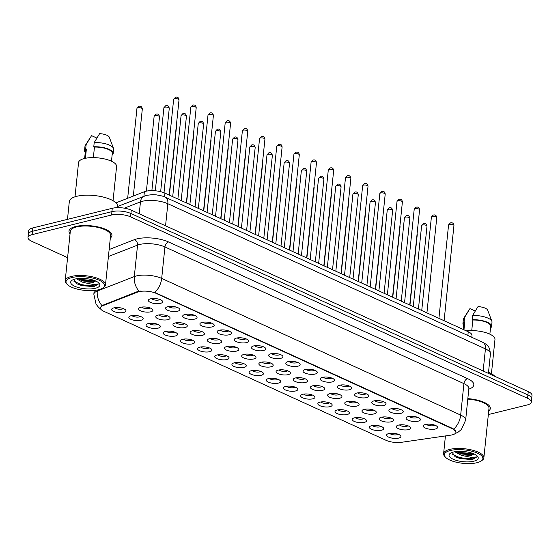 <?xml version="1.0" encoding="UTF-8"?>
<svg xmlns="http://www.w3.org/2000/svg" width="560" height="560" viewBox="0 0 560 560"><rect width="100%" height="100%" fill="white"/><g stroke="black" fill="none" stroke-linecap="round" stroke-linejoin="round"><path stroke-width="0.84" d="M140.966 320.278A7.196 2.506 5.9 0 1 131.887 319.704A7.196 2.506 5.9 0 1 129.451 316.4A7.196 2.506 5.9 0 1 131.04 315.742A7.196 2.506 5.9 0 1 142.744 317.772A7.196 2.506 5.9 0 1 140.966 320.278M131.971 315.56A4.501 1.568 -174.1 0 0 139.363 316.911A4.501 1.568 -174.1 0 0 140.441 316.435M158.144 328.132A7.196 2.506 5.9 0 1 149.072 327.558A7.196 2.506 5.9 0 1 146.636 324.254A7.196 2.506 5.9 0 1 148.218 323.596A7.196 2.506 5.9 0 1 159.929 325.626A7.196 2.506 5.9 0 1 158.144 328.132M149.156 323.414A4.501 1.568 -174.1 0 0 156.548 324.765A4.501 1.568 -174.1 0 0 157.626 324.289M175.329 335.986A7.196 2.506 5.9 0 1 166.25 335.412A7.196 2.506 5.9 0 1 163.814 332.108A7.196 2.506 5.9 0 1 165.403 331.45A7.196 2.506 5.9 0 1 177.107 333.48A7.196 2.506 5.9 0 1 175.329 335.986M166.341 331.268A4.501 1.568 -174.1 0 0 173.726 332.619A4.501 1.568 -174.1 0 0 174.811 332.143M192.514 343.84A7.196 2.506 5.9 0 1 183.435 343.266A7.196 2.506 5.9 0 1 180.999 339.962A7.196 2.506 5.9 0 1 182.588 339.304A7.196 2.506 5.9 0 1 194.292 341.334A7.196 2.506 5.9 0 1 192.514 343.84M183.519 339.122A4.501 1.568 -174.1 0 0 190.911 340.473A4.501 1.568 -174.1 0 0 191.989 339.997M209.692 351.694A7.196 2.506 5.9 0 1 200.62 351.12A7.196 2.506 5.9 0 1 198.177 347.809A7.196 2.506 5.9 0 1 199.766 347.158A7.196 2.506 5.9 0 1 211.47 349.188A7.196 2.506 5.9 0 1 209.692 351.694M200.704 346.976A4.501 1.568 -174.1 0 0 208.096 348.327A4.501 1.568 -174.1 0 0 209.174 347.851M226.877 359.548A7.196 2.506 5.9 0 1 217.798 358.974A7.196 2.506 5.9 0 1 215.362 355.663A7.196 2.506 5.9 0 1 216.951 355.012A7.196 2.506 5.9 0 1 228.655 357.042A7.196 2.506 5.9 0 1 226.877 359.548M217.889 354.83A4.501 1.568 -174.1 0 0 225.274 356.181A4.501 1.568 -174.1 0 0 226.359 355.705M244.055 367.402A7.196 2.506 5.9 0 1 234.983 366.828A7.196 2.506 5.9 0 1 232.547 363.517A7.196 2.506 5.9 0 1 234.136 362.866A7.196 2.506 5.9 0 1 245.84 364.896A7.196 2.506 5.9 0 1 244.055 367.402M235.067 362.684A4.501 1.568 -174.1 0 0 242.459 364.035A4.501 1.568 -174.1 0 0 243.537 363.559M261.24 375.256A7.196 2.506 5.9 0 1 252.168 374.682A7.196 2.506 5.9 0 1 249.725 371.371A7.196 2.506 5.9 0 1 251.314 370.72A7.196 2.506 5.9 0 1 263.018 372.75A7.196 2.506 5.9 0 1 261.24 375.256M252.252 370.538A4.501 1.568 -174.1 0 0 259.637 371.889A4.501 1.568 -174.1 0 0 260.722 371.413M278.425 383.11A7.196 2.506 5.9 0 1 269.346 382.536A7.196 2.506 5.9 0 1 266.91 379.225A7.196 2.506 5.9 0 1 268.499 378.574A7.196 2.506 5.9 0 1 280.203 380.604A7.196 2.506 5.9 0 1 278.425 383.11M269.437 378.392A4.501 1.568 -174.1 0 0 276.822 379.743A4.501 1.568 -174.1 0 0 277.907 379.267M295.603 390.964A7.196 2.506 5.9 0 1 286.531 390.39A7.196 2.506 5.9 0 1 284.095 387.079A7.196 2.506 5.9 0 1 285.684 386.428A7.196 2.506 5.9 0 1 297.388 388.458A7.196 2.506 5.9 0 1 295.603 390.964M286.615 386.246A4.501 1.568 -174.1 0 0 294.007 387.597A4.501 1.568 -174.1 0 0 295.085 387.121M312.788 398.818A7.196 2.506 5.9 0 1 303.716 398.244A7.196 2.506 5.9 0 1 301.273 394.933A7.196 2.506 5.9 0 1 302.862 394.282A7.196 2.506 5.9 0 1 314.566 396.312A7.196 2.506 5.9 0 1 312.788 398.818M303.8 394.1A4.501 1.568 -174.1 0 0 311.185 395.451A4.501 1.568 -174.1 0 0 312.27 394.975M329.973 406.672A7.196 2.506 5.9 0 1 320.894 406.098A7.196 2.506 5.9 0 1 318.458 402.787A7.196 2.506 5.9 0 1 320.047 402.136A7.196 2.506 5.9 0 1 331.751 404.166A7.196 2.506 5.9 0 1 329.973 406.672M320.978 401.954A4.501 1.568 -174.1 0 0 328.37 403.305A4.501 1.568 -174.1 0 0 329.448 402.829M347.151 414.526A7.196 2.506 5.9 0 1 338.079 413.952A7.196 2.506 5.9 0 1 335.643 410.641A7.196 2.506 5.9 0 1 337.225 409.99A7.196 2.506 5.9 0 1 348.936 412.02A7.196 2.506 5.9 0 1 347.151 414.526M338.163 409.808A4.501 1.568 -174.1 0 0 345.555 411.159A4.501 1.568 -174.1 0 0 346.633 410.683M364.336 422.38A7.196 2.506 5.9 0 1 355.264 421.806A7.196 2.506 5.9 0 1 352.821 418.495A7.196 2.506 5.9 0 1 354.41 417.844A7.196 2.506 5.9 0 1 366.114 419.874A7.196 2.506 5.9 0 1 364.336 422.38M355.348 417.662A4.501 1.568 -174.1 0 0 362.733 419.013A4.501 1.568 -174.1 0 0 363.818 418.537M381.521 430.234A7.196 2.506 5.9 0 1 372.442 429.66A7.196 2.506 5.9 0 1 370.006 426.349A7.196 2.506 5.9 0 1 371.595 425.698A7.196 2.506 5.9 0 1 383.299 427.728A7.196 2.506 5.9 0 1 381.521 430.234M372.526 425.516A4.501 1.568 -174.1 0 0 379.918 426.867A4.501 1.568 -174.1 0 0 380.996 426.391M398.699 438.088A7.196 2.506 5.9 0 1 389.627 437.514A7.196 2.506 5.9 0 1 387.191 434.203A7.196 2.506 5.9 0 1 388.773 433.552A7.196 2.506 5.9 0 1 400.484 435.582A7.196 2.506 5.9 0 1 398.699 438.088M389.711 433.37A4.501 1.568 -174.1 0 0 397.103 434.721A4.501 1.568 -174.1 0 0 398.181 434.245M123.781 312.424A7.196 2.506 5.9 0 1 114.709 311.85A7.196 2.506 5.9 0 1 112.266 308.546A7.196 2.506 5.9 0 1 113.855 307.888A7.196 2.506 5.9 0 1 125.559 309.918A7.196 2.506 5.9 0 1 123.781 312.424M114.793 307.706A4.501 1.568 -174.1 0 0 122.178 309.057A4.501 1.568 -174.1 0 0 123.263 308.581M167.902 319.669A7.196 2.506 5.9 0 1 158.823 319.095A7.196 2.506 5.9 0 1 156.387 315.791A7.196 2.506 5.9 0 1 157.976 315.133A7.196 2.506 5.9 0 1 169.68 317.163A7.196 2.506 5.9 0 1 167.902 319.669M158.914 314.951A4.501 1.568 -174.1 0 0 166.299 316.302A4.501 1.568 -174.1 0 0 167.384 315.826M185.087 327.523A7.196 2.506 5.9 0 1 176.008 326.949A7.196 2.506 5.9 0 1 173.572 323.645A7.196 2.506 5.9 0 1 175.161 322.987A7.196 2.506 5.9 0 1 186.865 325.017A7.196 2.506 5.9 0 1 185.087 327.523M176.092 322.805A4.501 1.568 -174.1 0 0 183.484 324.156A4.501 1.568 -174.1 0 0 184.562 323.68M202.265 335.377A7.196 2.506 5.9 0 1 193.193 334.803A7.196 2.506 5.9 0 1 190.75 331.499A7.196 2.506 5.9 0 1 192.339 330.841A7.196 2.506 5.9 0 1 204.05 332.871A7.196 2.506 5.9 0 1 202.265 335.377M193.277 330.659A4.501 1.568 -174.1 0 0 200.669 332.01A4.501 1.568 -174.1 0 0 201.747 331.534M219.45 343.231A7.196 2.506 5.9 0 1 210.371 342.657A7.196 2.506 5.9 0 1 207.935 339.353A7.196 2.506 5.9 0 1 209.524 338.695A7.196 2.506 5.9 0 1 221.228 340.725A7.196 2.506 5.9 0 1 219.45 343.231M210.462 338.513A4.501 1.568 -174.1 0 0 217.847 339.864A4.501 1.568 -174.1 0 0 218.932 339.388M236.628 351.085A7.196 2.506 5.9 0 1 227.556 350.511A7.196 2.506 5.9 0 1 225.12 347.207A7.196 2.506 5.9 0 1 226.709 346.549A7.196 2.506 5.9 0 1 238.413 348.579A7.196 2.506 5.9 0 1 236.628 351.085M227.64 346.367A4.501 1.568 -174.1 0 0 235.032 347.718A4.501 1.568 -174.1 0 0 236.11 347.242M253.813 358.939A7.196 2.506 5.9 0 1 244.741 358.365A7.196 2.506 5.9 0 1 242.298 355.061A7.196 2.506 5.9 0 1 243.887 354.403A7.196 2.506 5.9 0 1 255.591 356.433A7.196 2.506 5.9 0 1 253.813 358.939M244.825 354.221A4.501 1.568 -174.1 0 0 252.21 355.572A4.501 1.568 -174.1 0 0 253.295 355.096M270.998 366.793A7.196 2.506 5.9 0 1 261.919 366.219A7.196 2.506 5.9 0 1 259.483 362.915A7.196 2.506 5.9 0 1 261.072 362.257A7.196 2.506 5.9 0 1 272.776 364.287A7.196 2.506 5.9 0 1 270.998 366.793M262.01 362.075A4.501 1.568 -174.1 0 0 269.395 363.426A4.501 1.568 -174.1 0 0 270.48 362.95M288.176 374.647A7.196 2.506 5.9 0 1 279.104 374.073A7.196 2.506 5.9 0 1 276.668 370.769A7.196 2.506 5.9 0 1 278.257 370.111A7.196 2.506 5.9 0 1 289.961 372.141A7.196 2.506 5.9 0 1 288.176 374.647M279.188 369.929A4.501 1.568 -174.1 0 0 286.58 371.28A4.501 1.568 -174.1 0 0 287.658 370.804M305.361 382.501A7.196 2.506 5.9 0 1 296.289 381.927A7.196 2.506 5.9 0 1 293.846 378.623A7.196 2.506 5.9 0 1 295.435 377.965A7.196 2.506 5.9 0 1 307.139 379.995A7.196 2.506 5.9 0 1 305.361 382.501M296.373 377.783A4.501 1.568 -174.1 0 0 303.758 379.134A4.501 1.568 -174.1 0 0 304.843 378.658M322.546 390.355A7.196 2.506 5.9 0 1 313.467 389.781A7.196 2.506 5.9 0 1 311.031 386.477A7.196 2.506 5.9 0 1 312.62 385.819A7.196 2.506 5.9 0 1 324.324 387.849A7.196 2.506 5.9 0 1 322.546 390.355M313.551 385.637A4.501 1.568 -174.1 0 0 320.943 386.988A4.501 1.568 -174.1 0 0 322.021 386.512M339.724 398.209A7.196 2.506 5.9 0 1 330.652 397.635A7.196 2.506 5.9 0 1 328.216 394.331A7.196 2.506 5.9 0 1 329.798 393.673A7.196 2.506 5.9 0 1 341.509 395.703A7.196 2.506 5.9 0 1 339.724 398.209M330.736 393.491A4.501 1.568 -174.1 0 0 338.128 394.842A4.501 1.568 -174.1 0 0 339.206 394.366M356.909 406.063A7.196 2.506 5.9 0 1 347.837 405.489A7.196 2.506 5.9 0 1 345.394 402.185A7.196 2.506 5.9 0 1 346.983 401.527A7.196 2.506 5.9 0 1 358.687 403.557A7.196 2.506 5.9 0 1 356.909 406.063M347.921 401.345A4.501 1.568 -174.1 0 0 355.306 402.696A4.501 1.568 -174.1 0 0 356.391 402.22M374.094 413.917A7.196 2.506 5.9 0 1 365.015 413.343A7.196 2.506 5.9 0 1 362.579 410.032A7.196 2.506 5.9 0 1 364.168 409.381A7.196 2.506 5.9 0 1 375.872 411.411A7.196 2.506 5.9 0 1 374.094 413.917M365.099 409.199A4.501 1.568 -174.1 0 0 372.491 410.55A4.501 1.568 -174.1 0 0 373.569 410.074M391.272 421.771A7.196 2.506 5.9 0 1 382.2 421.197A7.196 2.506 5.9 0 1 379.764 417.886A7.196 2.506 5.9 0 1 381.346 417.235A7.196 2.506 5.9 0 1 393.057 419.265A7.196 2.506 5.9 0 1 391.272 421.771M382.284 417.053A4.501 1.568 -174.1 0 0 389.676 418.404A4.501 1.568 -174.1 0 0 390.754 417.928M408.457 429.625A7.196 2.506 5.9 0 1 399.378 429.051A7.196 2.506 5.9 0 1 396.942 425.74A7.196 2.506 5.9 0 1 398.531 425.089A7.196 2.506 5.9 0 1 410.235 427.119A7.196 2.506 5.9 0 1 408.457 429.625M399.469 424.907A4.501 1.568 -174.1 0 0 406.854 426.258A4.501 1.568 -174.1 0 0 407.939 425.782M150.717 311.822A7.196 2.506 5.9 0 1 141.645 311.241A7.196 2.506 5.9 0 1 139.209 307.937A7.196 2.506 5.9 0 1 140.791 307.279A7.196 2.506 5.9 0 1 152.502 309.309A7.196 2.506 5.9 0 1 150.717 311.822M141.729 307.097A4.501 1.568 -174.1 0 0 149.121 308.448A4.501 1.568 -174.1 0 0 150.199 307.972M177.66 311.213A7.196 2.506 5.9 0 1 168.581 310.632A7.196 2.506 5.9 0 1 166.145 307.328A7.196 2.506 5.9 0 1 167.734 306.677A7.196 2.506 5.9 0 1 179.438 308.7A7.196 2.506 5.9 0 1 177.66 311.213M168.665 306.495A4.501 1.568 -174.1 0 0 176.057 307.846A4.501 1.568 -174.1 0 0 177.135 307.37M194.838 319.067A7.196 2.506 5.9 0 1 185.766 318.486A7.196 2.506 5.9 0 1 183.323 315.182A7.196 2.506 5.9 0 1 184.912 314.531A7.196 2.506 5.9 0 1 196.623 316.554A7.196 2.506 5.9 0 1 194.838 319.067M185.85 314.349A4.501 1.568 -174.1 0 0 193.242 315.7A4.501 1.568 -174.1 0 0 194.32 315.224M212.023 326.921A7.196 2.506 5.9 0 1 202.944 326.34A7.196 2.506 5.9 0 1 200.508 323.036A7.196 2.506 5.9 0 1 202.097 322.385A7.196 2.506 5.9 0 1 213.801 324.408A7.196 2.506 5.9 0 1 212.023 326.921M203.035 322.203A4.501 1.568 -174.1 0 0 210.42 323.554A4.501 1.568 -174.1 0 0 211.505 323.078M229.201 334.775A7.196 2.506 5.9 0 1 220.129 334.194A7.196 2.506 5.9 0 1 217.693 330.89A7.196 2.506 5.9 0 1 219.282 330.239A7.196 2.506 5.9 0 1 230.986 332.262A7.196 2.506 5.9 0 1 229.201 334.775M220.213 330.057A4.501 1.568 -174.1 0 0 227.605 331.408A4.501 1.568 -174.1 0 0 228.683 330.932M246.386 342.629A7.196 2.506 5.9 0 1 237.314 342.048A7.196 2.506 5.9 0 1 234.871 338.744A7.196 2.506 5.9 0 1 236.46 338.093A7.196 2.506 5.9 0 1 248.164 340.116A7.196 2.506 5.9 0 1 246.386 342.629M237.398 337.911A4.501 1.568 -174.1 0 0 244.783 339.262A4.501 1.568 -174.1 0 0 245.868 338.786M263.571 350.483A7.196 2.506 5.9 0 1 254.492 349.902A7.196 2.506 5.9 0 1 252.056 346.598A7.196 2.506 5.9 0 1 253.645 345.94A7.196 2.506 5.9 0 1 265.349 347.97A7.196 2.506 5.9 0 1 263.571 350.483M254.583 345.765A4.501 1.568 -174.1 0 0 261.968 347.116A4.501 1.568 -174.1 0 0 263.053 346.64M280.749 358.337A7.196 2.506 5.9 0 1 271.677 357.756A7.196 2.506 5.9 0 1 269.241 354.452A7.196 2.506 5.9 0 1 270.83 353.794A7.196 2.506 5.9 0 1 282.534 355.824A7.196 2.506 5.9 0 1 280.749 358.337M271.761 353.612A4.501 1.568 -174.1 0 0 279.153 354.97A4.501 1.568 -174.1 0 0 280.231 354.494M297.934 366.191A7.196 2.506 5.9 0 1 288.862 365.61A7.196 2.506 5.9 0 1 286.419 362.306A7.196 2.506 5.9 0 1 288.008 361.648A7.196 2.506 5.9 0 1 299.712 363.678A7.196 2.506 5.9 0 1 297.934 366.191M288.946 361.466A4.501 1.568 -174.1 0 0 296.331 362.817A4.501 1.568 -174.1 0 0 297.416 362.348M315.119 374.045A7.196 2.506 5.9 0 1 306.04 373.464A7.196 2.506 5.9 0 1 303.604 370.16A7.196 2.506 5.9 0 1 305.193 369.502A7.196 2.506 5.9 0 1 316.897 371.532A7.196 2.506 5.9 0 1 315.119 374.045M306.124 369.32A4.501 1.568 -174.1 0 0 313.516 370.671A4.501 1.568 -174.1 0 0 314.594 370.195M332.297 381.892A7.196 2.506 5.9 0 1 323.225 381.318A7.196 2.506 5.9 0 1 320.789 378.014A7.196 2.506 5.9 0 1 322.371 377.356A7.196 2.506 5.9 0 1 334.082 379.386A7.196 2.506 5.9 0 1 332.297 381.892M323.309 377.174A4.501 1.568 -174.1 0 0 330.701 378.525A4.501 1.568 -174.1 0 0 331.779 378.049M349.482 389.746A7.196 2.506 5.9 0 1 340.41 389.172A7.196 2.506 5.9 0 1 337.967 385.868A7.196 2.506 5.9 0 1 339.556 385.21A7.196 2.506 5.9 0 1 351.26 387.24A7.196 2.506 5.9 0 1 349.482 389.746M340.494 385.028A4.501 1.568 -174.1 0 0 347.879 386.379A4.501 1.568 -174.1 0 0 348.964 385.903M366.667 397.6A7.196 2.506 5.9 0 1 357.588 397.026A7.196 2.506 5.9 0 1 355.152 393.722A7.196 2.506 5.9 0 1 356.741 393.064A7.196 2.506 5.9 0 1 368.445 395.094A7.196 2.506 5.9 0 1 366.667 397.6M357.672 392.882A4.501 1.568 -174.1 0 0 365.064 394.233A4.501 1.568 -174.1 0 0 366.142 393.757M383.845 405.454A7.196 2.506 5.9 0 1 374.773 404.88A7.196 2.506 5.9 0 1 372.337 401.576A7.196 2.506 5.9 0 1 373.919 400.918A7.196 2.506 5.9 0 1 385.63 402.948A7.196 2.506 5.9 0 1 383.845 405.454M374.857 400.736A4.501 1.568 -174.1 0 0 382.249 402.087A4.501 1.568 -174.1 0 0 383.327 401.611M401.03 413.308A7.196 2.506 5.9 0 1 391.951 412.734A7.196 2.506 5.9 0 1 389.515 409.43A7.196 2.506 5.9 0 1 391.104 408.772A7.196 2.506 5.9 0 1 402.808 410.802A7.196 2.506 5.9 0 1 401.03 413.308M392.042 408.59A4.501 1.568 -174.1 0 0 399.427 409.941A4.501 1.568 -174.1 0 0 400.512 409.465M418.215 421.162A7.196 2.506 5.9 0 1 409.136 420.588A7.196 2.506 5.9 0 1 406.7 417.284A7.196 2.506 5.9 0 1 408.289 416.626A7.196 2.506 5.9 0 1 419.993 418.656A7.196 2.506 5.9 0 1 418.215 421.162M409.22 416.444A4.501 1.568 -174.1 0 0 416.612 417.795A4.501 1.568 -174.1 0 0 417.69 417.319M435.393 429.016A7.196 2.506 5.9 0 1 426.321 428.442A7.196 2.506 5.9 0 1 423.878 425.138A7.196 2.506 5.9 0 1 425.467 424.48A7.196 2.506 5.9 0 1 437.171 426.51A7.196 2.506 5.9 0 1 435.393 429.016M426.405 424.298A4.501 1.568 -174.1 0 0 433.79 425.649A4.501 1.568 -174.1 0 0 434.875 425.173M160.475 303.359A7.196 2.506 5.9 0 1 151.396 302.778A7.196 2.506 5.9 0 1 148.96 299.474A7.196 2.506 5.9 0 1 150.549 298.823A7.196 2.506 5.9 0 1 162.253 300.846A7.196 2.506 5.9 0 1 160.475 303.359M151.487 298.641A4.501 1.568 -174.1 0 0 158.872 299.992A4.501 1.568 -174.1 0 0 159.957 299.516M115.962 202.846L144.389 191.744A13.496 4.704 5.9 0 1 145.929 191.261A13.496 4.704 5.9 0 1 164.927 193.116L468.244 331.758A13.496 4.704 5.9 0 1 471.982 335.545L471.8 337.309M137.606 292.103A12.145 4.235 5.9 0 1 138.992 291.676A12.145 4.235 5.9 0 1 156.086 293.342L452.592 428.876A12.145 4.235 5.9 0 1 455.959 432.278A12.145 4.235 5.9 0 1 450.604 435.176L401.506 442.302A12.145 4.235 5.9 0 1 386.05 440.314L103.768 311.283A12.145 4.235 5.9 0 1 100.401 307.881A12.145 4.235 5.9 0 1 102.725 305.732L137.606 292.103L137.669 291.494L140.413 291.06M75.572 226.513A21.595 7.525 -174.1 0 0 68.978 231.098A21.595 7.525 -174.1 0 0 70.049 233.842A21.595 7.525 -174.1 0 1 68.978 231.098A21.595 7.525 -174.1 0 1 75.572 226.513A21.595 7.525 -174.1 0 1 99.239 227.213A21.595 7.525 -174.1 0 1 111.937 235.543A21.595 7.525 -174.1 0 0 99.239 227.213A21.595 7.525 -174.1 0 0 75.572 226.513M100.891 309.281L98.595 307.391L96.061 304.171L93.835 294.231A17.997 6.272 5.9 0 1 97.272 291.046L134.302 276.584A17.997 6.272 5.9 0 1 136.353 275.94A17.997 6.272 5.9 0 1 161.686 278.418A15.743 10.269 114.6 0 1 154.784 292.46L452.641 428.463L453.775 429.128L455.959 432.257M28 237.503L28.693 230.79A13.496 4.704 -174.1 0 1 32.816 227.927L112.273 208.285A13.496 4.704 -174.1 0 1 131.271 210.14L528.262 391.601A13.496 4.704 -174.1 0 1 532 395.388L531.65 398.741A13.496 4.704 -174.1 0 0 527.919 394.961L130.921 213.5A13.496 4.704 -174.1 0 0 111.93 211.638L32.466 231.28A13.496 4.704 -174.1 0 0 28.35 234.143A13.496 4.704 -174.1 0 1 32.466 231.28L111.93 211.638A13.496 4.704 -174.1 0 1 130.921 213.5L527.919 394.961A13.496 4.704 -174.1 0 1 531.65 398.741L531.307 402.094A13.496 4.704 -174.1 0 0 527.569 398.314L130.578 216.853A13.496 4.704 -174.1 0 0 111.58 214.998L32.123 234.633A13.496 4.704 -174.1 0 0 28 237.503A13.496 4.704 -174.1 0 0 31.738 241.283L67.592 257.67M97.377 290.017L97.272 291.046A15.743 12.222 68.7 0 0 101.941 305.571L137.669 291.494M110.327 238.007A21.595 7.525 -174.1 0 0 111.937 235.543A21.595 7.525 -174.1 0 1 110.327 238.007M488.712 410.963A21.595 7.525 -174.1 0 0 490.329 408.499A21.595 7.525 -174.1 0 0 467.873 398.636A21.595 7.525 -174.1 0 1 490.329 408.499A21.595 7.525 -174.1 0 1 488.712 410.963M488.341 414.561L527.184 404.964A13.496 4.704 -174.1 0 0 531.307 402.094M98.595 289.751A19.348 6.741 -174.1 0 0 102.865 287.994A19.348 6.741 -174.1 0 0 96.313 279.111A19.348 6.741 -174.1 0 0 71.925 277.557A19.348 6.741 -174.1 0 0 67.137 284.305A19.348 6.741 -174.1 0 0 98.595 289.751M102.865 287.994L103.768 287.357A20.244 7.056 -174.1 0 0 105.483 284.9A20.244 7.056 -174.1 0 0 93.576 277.088A20.244 7.056 -174.1 0 0 71.386 276.437A20.244 7.056 -174.1 0 0 65.205 280.735A20.244 7.056 -174.1 0 0 66.381 283.493L67.137 284.305M105.483 284.9L110.6 235.403A20.244 7.056 -174.1 0 0 98.693 227.598A20.244 7.056 -174.1 0 0 76.503 226.94A20.244 7.056 -174.1 0 0 70.322 231.238L65.205 280.735M483.154 370.986L485.436 348.887A8.995 5.866 -65.4 0 0 482.72 342.3C485.534 344.638 489.342 343.504 490.42 353.934A17.997 6.272 -174.1 0 0 485.436 348.887L167.839 203.721A8.995 5.866 -65.4 0 0 165.123 197.134C164.633 196.56 161.651 195.797 156.17 194.845L152.187 194.663L146.559 195.342L117.656 206.472A24.297 8.47 -174.1 0 0 103.376 197.092A24.297 8.47 -174.1 0 0 76.748 196.301A24.297 8.47 -174.1 0 0 69.328 201.46L67.48 219.359M113.05 200.732L116.585 166.495A19.124 6.664 -174.1 0 0 105.343 159.124A19.124 6.664 -174.1 0 0 84.385 158.508A19.124 6.664 -174.1 0 0 78.547 162.568L75.012 196.798M76.335 278.782L82.901 282.338L86.429 283.087L92.701 282.667L95.655 280.994M95.55 280.945L92.778 281.932L83.041 281.001L77.665 278.579M73.815 279.426L76.776 283.836L93.975 286.65L98.553 283.913L93.604 284.557L86.429 283.087M75.145 279.034A14.672 5.11 -174.1 0 0 71.911 280.364A14.672 5.11 -174.1 0 0 76.874 287.098A14.672 5.11 -174.1 0 0 95.368 288.274A14.672 5.11 -174.1 0 0 99.001 283.164A14.672 5.11 -174.1 0 0 75.145 279.034M85.421 158.277L86.373 149.079A13.496 4.704 -174.1 0 0 85.442 150.563L84.63 158.445M96.845 138.054L91.546 135.632L86.128 144.578A14.399 5.019 -174.1 0 0 85.281 145.439A14.399 5.019 -174.1 0 0 84.98 146.272L84.546 150.465A14.399 5.019 -174.1 0 0 85.267 152.299M86.373 149.079L85.694 148.771A14.399 5.019 -174.1 0 0 84.546 150.465M85.694 148.771L86.128 144.578M111.482 161.224L112.294 153.335A13.496 4.704 -174.1 0 0 94.451 147.084L93.359 157.619M112.112 155.071A14.399 5.019 -174.1 0 0 113.19 153.426L113.624 149.233A14.399 5.019 -174.1 0 0 113.498 148.358L109.305 137.221A8.995 3.136 -174.1 0 0 99.624 133.637L94.206 142.583L93.772 146.776L94.451 147.084M113.498 148.358A14.399 5.019 -174.1 0 0 94.206 142.583M113.19 153.426A14.399 5.019 -174.1 0 0 93.772 146.776M98.553 283.913L94.598 285.901L81.872 284.963L73.787 281.106M94.794 280.63L82.425 279.636L78.813 278.46M93.975 286.65L81.809 285.628L76.482 283.668M95.193 281.225L82.355 280.301L77.959 278.789M476.98 462.707A19.348 6.741 -174.1 0 0 481.25 460.95A19.348 6.741 -174.1 0 0 474.698 452.067A19.348 6.741 -174.1 0 0 450.31 450.513A19.348 6.741 -174.1 0 0 445.522 457.261A19.348 6.741 -174.1 0 0 476.98 462.707M481.25 460.95L482.153 460.313A20.244 7.056 -174.1 0 0 483.868 457.849A20.244 7.056 -174.1 0 0 471.961 450.044A20.244 7.056 -174.1 0 0 449.778 449.393A20.244 7.056 -174.1 0 0 443.597 453.691A20.244 7.056 -174.1 0 0 444.766 456.449L445.522 457.261M483.868 457.849L488.985 408.359A20.244 7.056 -174.1 0 0 467.824 399.105M494.837 376.327A24.297 8.47 -174.1 0 0 488.523 372.253M491.435 373.681L494.977 339.451A19.124 6.664 -174.1 0 0 485.667 332.612A19.124 6.664 -174.1 0 0 466.242 330.848M454.72 451.731L461.293 455.287L464.506 456.001L471.093 455.623L474.04 453.943M473.942 453.901L471.163 454.888L461.426 453.957L456.05 451.535M452.207 452.382L455.161 456.792L472.36 459.606L476.938 456.869L471.989 457.513L464.814 456.036M453.53 451.99A14.672 5.11 -174.1 0 0 450.296 453.32A14.672 5.11 -174.1 0 0 455.266 460.054A14.672 5.11 -174.1 0 0 473.76 461.23A14.672 5.11 -174.1 0 0 477.386 456.12A14.672 5.11 -174.1 0 0 453.53 451.99M463.96 329.805L464.758 322.035A13.496 4.704 -174.1 0 0 463.827 323.519L463.218 329.462M475.23 311.01L469.938 308.588L464.513 317.534A14.399 5.019 -174.1 0 0 463.673 318.395A14.399 5.019 -174.1 0 0 463.372 319.228L462.938 323.421A14.399 5.019 -174.1 0 0 463.652 325.255M464.758 322.035L464.079 321.727A14.399 5.019 -174.1 0 0 462.938 323.421M464.079 321.727L464.513 317.534M489.867 334.18L490.679 326.291A13.496 4.704 -174.1 0 0 472.836 320.04L471.744 330.575M490.504 328.027A14.399 5.019 -174.1 0 0 491.575 326.382L492.009 322.189A14.399 5.019 -174.1 0 0 491.883 321.307L487.69 310.177A8.995 3.136 -174.1 0 0 478.009 306.593L472.591 315.532L472.157 319.732L472.836 320.04M491.883 321.307A14.399 5.019 -174.1 0 0 472.591 315.532M491.575 326.382A14.399 5.019 -174.1 0 0 472.157 319.732M476.938 456.869L472.99 458.857L460.264 457.919L452.172 454.062M473.186 453.586L460.81 452.592L457.198 451.416M472.36 459.606L460.194 458.584L454.874 456.624M473.578 454.174L460.74 453.257L456.351 451.745M143.927 196.21L144.389 191.744M452.592 428.876L452.641 428.463M102.725 305.732L102.788 305.123M156.086 293.342L156.128 292.929M164.535 196.875L164.927 193.116M467.859 335.51L468.244 331.758M109.137 249.529L134.372 239.673A22.498 7.84 5.9 0 1 168.595 241.969L467.586 378.63A4.501 2.933 -65.4 0 0 463.918 383.621L164.934 246.96A17.997 6.272 -174.1 0 0 139.608 244.482A17.997 6.272 -174.1 0 0 137.55 245.126L108.416 256.508M467.586 378.63A22.498 7.84 5.9 0 1 468.853 389.151M468.902 388.668A17.997 6.272 -174.1 0 0 463.918 383.621L460.67 415.079A17.997 6.272 5.9 0 1 465.654 420.126L468.895 388.171M139.027 291.172A15.743 12.222 68.7 0 1 134.302 276.584L137.55 245.126A4.501 3.493 -111.3 0 0 134.372 239.673M453.775 429.128A15.743 10.269 -65.4 0 0 460.67 415.079L161.686 278.418L164.934 246.96A4.501 2.933 -65.4 0 1 168.595 241.969M527.569 398.314L528.262 391.601M130.578 216.853L131.271 210.14M111.58 214.998L112.273 208.285M32.123 234.633L32.816 227.927M165.557 225.813L167.839 203.721A17.997 6.272 -174.1 0 0 142.513 201.243A17.997 6.272 -174.1 0 0 140.462 201.88L139.23 213.78M144.417 196.014A8.995 6.986 68.7 0 0 140.462 201.88L124.376 208.166M174.475 98.735A2.702 0.938 -174.1 0 0 173.649 99.309L175.483 97.258C177.527 96.733 178.71 97.601 179.018 99.862A2.702 0.938 -174.1 0 0 177.436 98.826A2.702 0.938 -174.1 0 0 174.475 98.735M163.898 107.772L165.732 105.721C167.58 105.091 168.763 105.959 169.267 108.325A2.702 0.938 -174.1 0 0 167.678 107.282A2.702 0.938 -174.1 0 0 164.717 107.198A2.702 0.938 -174.1 0 0 163.898 107.772L155.316 190.792M136.955 108.381L138.789 106.33C140.644 105.7 141.82 106.568 142.324 108.934A2.702 0.938 -174.1 0 0 140.742 107.891A2.702 0.938 -174.1 0 0 137.781 107.807A2.702 0.938 -174.1 0 0 136.955 108.381L127.666 198.275M191.66 106.589A2.702 0.938 -174.1 0 0 190.834 107.163L192.668 105.112C194.712 104.587 195.888 105.455 196.203 107.716A2.702 0.938 -174.1 0 0 194.614 106.68A2.702 0.938 -174.1 0 0 191.66 106.589M208.838 114.443A2.702 0.938 -174.1 0 0 208.012 115.017L209.853 112.966C211.897 112.441 213.073 113.309 213.388 115.57A2.702 0.938 -174.1 0 0 211.799 114.534A2.702 0.938 -174.1 0 0 208.838 114.443M226.023 122.297A2.702 0.938 -174.1 0 0 225.197 122.871L227.031 120.82C229.075 120.295 230.258 121.163 230.566 123.424A2.702 0.938 -174.1 0 0 228.977 122.388A2.702 0.938 -174.1 0 0 226.023 122.297M243.201 130.151A2.702 0.938 -174.1 0 0 242.382 130.725L244.216 128.674C246.26 128.149 247.436 129.017 247.751 131.278A2.702 0.938 -174.1 0 0 246.162 130.242A2.702 0.938 -174.1 0 0 243.201 130.151M181.076 115.626L182.91 113.575C184.765 112.945 185.941 113.813 186.445 116.179A2.702 0.938 -174.1 0 0 184.863 115.136A2.702 0.938 -174.1 0 0 181.902 115.052A2.702 0.938 -174.1 0 0 181.076 115.626L172.704 196.672M198.261 123.48L200.095 121.429C201.943 120.799 203.126 121.667 203.63 124.033A2.702 0.938 -174.1 0 0 202.041 122.99A2.702 0.938 -174.1 0 0 199.087 122.906A2.702 0.938 -174.1 0 0 198.261 123.48L189.882 204.526M215.439 131.334L217.28 129.283C219.128 128.653 220.304 129.521 220.815 131.887A2.702 0.938 -174.1 0 0 219.226 130.844A2.702 0.938 -174.1 0 0 216.265 130.76A2.702 0.938 -174.1 0 0 215.439 131.334L207.067 212.38M260.386 138.005A2.702 0.938 -174.1 0 0 259.56 138.579L261.401 136.528C263.445 136.003 264.621 136.864 264.936 139.132A2.702 0.938 -174.1 0 0 263.347 138.096A2.702 0.938 -174.1 0 0 260.386 138.005M277.571 145.859A2.702 0.938 -174.1 0 0 276.745 146.433L278.579 144.382C280.623 143.857 281.806 144.718 282.114 146.986A2.702 0.938 -174.1 0 0 280.525 145.943A2.702 0.938 -174.1 0 0 277.571 145.859M294.749 153.713A2.702 0.938 -174.1 0 0 293.93 154.287L295.764 152.236C297.808 151.704 298.984 152.572 299.299 154.84A2.702 0.938 -174.1 0 0 297.71 153.797A2.702 0.938 -174.1 0 0 294.749 153.713M232.624 139.188L234.458 137.137C236.313 136.507 237.489 137.375 237.993 139.741A2.702 0.938 -174.1 0 0 236.404 138.698A2.702 0.938 -174.1 0 0 233.45 138.614A2.702 0.938 -174.1 0 0 232.624 139.188L224.252 220.234M249.809 147.042L251.643 144.991C253.491 144.361 254.674 145.229 255.178 147.595A2.702 0.938 -174.1 0 0 253.589 146.552A2.702 0.938 -174.1 0 0 250.628 146.468A2.702 0.938 -174.1 0 0 249.809 147.042L241.43 228.088M266.987 154.896L268.828 152.845C270.676 152.215 271.852 153.083 272.363 155.449A2.702 0.938 -174.1 0 0 270.774 154.406A2.702 0.938 -174.1 0 0 267.813 154.322A2.702 0.938 -174.1 0 0 266.987 154.896L258.615 235.942M311.934 161.567A2.702 0.938 -174.1 0 0 311.108 162.141L312.942 160.09C314.993 159.558 316.169 160.426 316.477 162.694A2.702 0.938 -174.1 0 0 314.895 161.651A2.702 0.938 -174.1 0 0 311.934 161.567M329.119 169.421A2.702 0.938 -174.1 0 0 328.293 169.995L330.127 167.944C332.171 167.412 333.354 168.28 333.662 170.548A2.702 0.938 -174.1 0 0 332.073 169.505A2.702 0.938 -174.1 0 0 329.119 169.421M346.297 177.275A2.702 0.938 -174.1 0 0 345.478 177.849L347.312 175.798C349.356 175.266 350.532 176.134 350.847 178.402A2.702 0.938 -174.1 0 0 349.258 177.359A2.702 0.938 -174.1 0 0 346.297 177.275M363.482 185.129A2.702 0.938 -174.1 0 0 362.656 185.703L364.49 183.652C366.534 183.12 367.717 183.988 368.025 186.256A2.702 0.938 -174.1 0 0 366.443 185.213A2.702 0.938 -174.1 0 0 363.482 185.129M380.667 192.983A2.702 0.938 -174.1 0 0 379.841 193.557L381.675 191.506C383.719 190.974 384.895 191.842 385.21 194.11A2.702 0.938 -174.1 0 0 383.621 193.067A2.702 0.938 -174.1 0 0 380.667 192.983M284.172 162.75L286.006 160.699C287.861 160.069 289.037 160.937 289.541 163.303A2.702 0.938 -174.1 0 0 287.952 162.26A2.702 0.938 -174.1 0 0 284.998 162.176A2.702 0.938 -174.1 0 0 284.172 162.75L275.793 243.796M301.357 170.604L303.191 168.553C305.039 167.923 306.222 168.791 306.726 171.157A2.702 0.938 -174.1 0 0 305.137 170.114A2.702 0.938 -174.1 0 0 302.176 170.03A2.702 0.938 -174.1 0 0 301.357 170.604L292.978 251.65M318.535 178.458L320.369 176.407C322.224 175.777 323.4 176.645 323.904 179.011A2.702 0.938 -174.1 0 0 322.322 177.968A2.702 0.938 -174.1 0 0 319.361 177.884A2.702 0.938 -174.1 0 0 318.535 178.458L310.163 259.504M335.72 186.312L337.554 184.261C339.409 183.631 340.585 184.499 341.089 186.865A2.702 0.938 -174.1 0 0 339.5 185.822A2.702 0.938 -174.1 0 0 336.546 185.738A2.702 0.938 -174.1 0 0 335.72 186.312L327.341 267.358M352.905 194.166L354.739 192.115C356.587 191.485 357.77 192.353 358.274 194.719A2.702 0.938 -174.1 0 0 356.685 193.676A2.702 0.938 -174.1 0 0 353.724 193.592A2.702 0.938 -174.1 0 0 352.905 194.166L344.526 275.212M397.845 200.837A2.702 0.938 -174.1 0 0 397.019 201.411L398.86 199.36C400.904 198.828 402.08 199.696 402.395 201.964A2.702 0.938 -174.1 0 0 400.806 200.921A2.702 0.938 -174.1 0 0 397.845 200.837M415.03 208.691A2.702 0.938 -174.1 0 0 414.204 209.265L416.038 207.214C418.082 206.682 419.265 207.55 419.573 209.818A2.702 0.938 -174.1 0 0 417.991 208.775A2.702 0.938 -174.1 0 0 415.03 208.691M432.215 216.545A2.702 0.938 -174.1 0 0 431.389 217.119L433.223 215.068C435.267 214.536 436.443 215.404 436.758 217.672A2.702 0.938 -174.1 0 0 435.169 216.629A2.702 0.938 -174.1 0 0 432.215 216.545M449.393 224.399A2.702 0.938 -174.1 0 0 448.567 224.973L450.408 222.922C452.452 222.39 453.628 223.258 453.943 225.526A2.702 0.938 -174.1 0 0 452.354 224.483A2.702 0.938 -174.1 0 0 449.393 224.399M370.083 202.02L371.917 199.969C373.772 199.339 374.948 200.207 375.452 202.573A2.702 0.938 -174.1 0 0 373.87 201.53A2.702 0.938 -174.1 0 0 370.909 201.446A2.702 0.938 -174.1 0 0 370.083 202.02L361.711 283.066M387.268 209.874L389.102 207.823C390.957 207.193 392.133 208.061 392.637 210.427A2.702 0.938 -174.1 0 0 391.048 209.384A2.702 0.938 -174.1 0 0 388.094 209.3A2.702 0.938 -174.1 0 0 387.268 209.874L378.889 290.92M404.446 217.728L406.287 215.677C408.135 215.047 409.318 215.915 409.822 218.281A2.702 0.938 -174.1 0 0 408.233 217.238A2.702 0.938 -174.1 0 0 405.272 217.154A2.702 0.938 -174.1 0 0 404.446 217.728L396.074 298.774M421.631 225.582L423.465 223.531C425.32 222.901 426.496 223.769 427 226.135A2.702 0.938 -174.1 0 0 425.418 225.092A2.702 0.938 -174.1 0 0 422.457 225.008A2.702 0.938 -174.1 0 0 421.631 225.582L413.259 306.628M154.14 116.235L155.974 114.184C157.829 113.554 159.005 114.422 159.509 116.788A2.702 0.938 -174.1 0 0 157.92 115.745A2.702 0.938 -174.1 0 0 154.966 115.661A2.702 0.938 -174.1 0 0 154.14 116.235L146.398 191.149M176.568 123.62L176.694 124.642A2.702 0.938 -174.1 0 0 176.498 124.236M193.746 131.474L193.872 132.496A2.702 0.938 -174.1 0 0 193.683 132.09M210.931 139.328L211.057 140.35A2.702 0.938 -174.1 0 0 210.868 139.944M228.116 147.182L228.242 148.204A2.702 0.938 -174.1 0 0 228.046 147.798M245.294 155.036L245.42 156.058A2.702 0.938 -174.1 0 0 245.231 155.652M262.479 162.89L262.605 163.912A2.702 0.938 -174.1 0 0 262.416 163.506M279.664 170.744L279.79 171.766A2.702 0.938 -174.1 0 0 279.594 171.36M296.842 178.598L296.968 179.62A2.702 0.938 -174.1 0 0 296.779 179.214M314.027 186.445L314.153 187.474A2.702 0.938 -174.1 0 0 313.964 187.068M331.205 194.299L331.331 195.328A2.702 0.938 -174.1 0 0 331.142 194.922M348.39 202.153L348.516 203.182A2.702 0.938 -174.1 0 0 348.327 202.776M365.575 210.007L365.701 211.036A2.702 0.938 -174.1 0 0 365.512 210.63M382.753 217.861L382.879 218.89A2.702 0.938 -174.1 0 0 382.69 218.484M399.938 225.715L400.064 226.744A2.702 0.938 -174.1 0 0 399.875 226.338M417.123 233.569L417.249 234.598A2.702 0.938 -174.1 0 0 417.053 234.192M455.063 433.657L458.234 432.075L461.335 429.52L465.654 420.126M93.835 294.231L94.22 290.465M490.42 353.934L488.411 373.387M165.123 197.134L482.72 342.3M173.649 99.309L163.996 192.724M179.018 99.862L169.183 195.062M169.267 108.325L160.65 191.681M142.324 108.934L133.322 196.063M190.834 107.163L181.181 200.55M196.203 107.716L186.368 202.916M208.012 115.017L198.366 208.404M213.388 115.57L203.546 210.77M225.197 122.871L215.544 216.258M230.566 123.424L220.731 218.624M242.382 130.725L232.729 224.112M247.751 131.278L237.909 226.478M186.445 116.179L177.884 199.045M203.63 124.033L195.069 206.899M220.815 131.887L212.247 214.753M117.663 206.458L117.537 207.662M90.237 137.648L85.281 145.439M468.629 310.597L463.673 318.395M445.431 435.925L443.597 453.691M259.56 138.579L249.914 231.966M264.936 139.132L255.094 234.332M276.745 146.433L267.092 239.82M282.114 146.986L272.279 242.186M293.93 154.287L284.277 247.674M299.299 154.84L289.457 250.04M237.993 139.741L229.432 222.607M255.178 147.595L246.617 230.461M272.363 155.449L263.795 238.308M311.108 162.141L301.462 255.528M316.477 162.694L306.642 257.894M328.293 169.995L318.64 263.382M333.662 170.548L323.827 265.748M345.478 177.849L335.825 271.236M350.847 178.402L341.005 273.602M362.656 185.703L353.01 279.09M368.025 186.256L358.19 281.456M379.841 193.557L370.188 286.944M385.21 194.11L375.375 289.31M289.541 163.303L280.98 246.162M306.726 171.157L298.165 254.016M323.904 179.011L315.343 261.87M341.089 186.865L332.528 269.724M358.274 194.719L349.706 277.578M397.019 201.411L387.373 294.798M402.395 201.964L392.553 297.164M414.204 209.265L404.551 302.652M419.573 209.818L409.738 305.018M431.389 217.119L421.736 310.506M436.758 217.672L426.923 312.872M448.567 224.973L438.921 318.36M453.943 225.526L444.101 320.726M375.452 202.573L366.891 285.432M392.637 210.427L384.076 293.286M409.822 218.281L401.254 301.14M427 226.135L418.439 308.994M159.509 116.788L151.879 190.631M176.694 124.642L169.407 195.167M193.872 132.496L186.585 203.021M211.057 140.35L203.77 210.875M228.242 148.204L220.948 218.729M245.42 156.058L238.133 226.583M262.605 163.912L255.318 234.437M279.79 171.766L272.496 242.291M296.968 179.62L289.681 250.145M314.153 187.474L306.866 257.999M331.331 195.328L324.044 265.853M348.516 203.182L341.229 273.707M365.701 211.036L358.414 281.561M382.879 218.89L375.592 289.415M400.064 226.744L392.777 297.269M417.249 234.598L409.962 305.123"/></g></svg>
